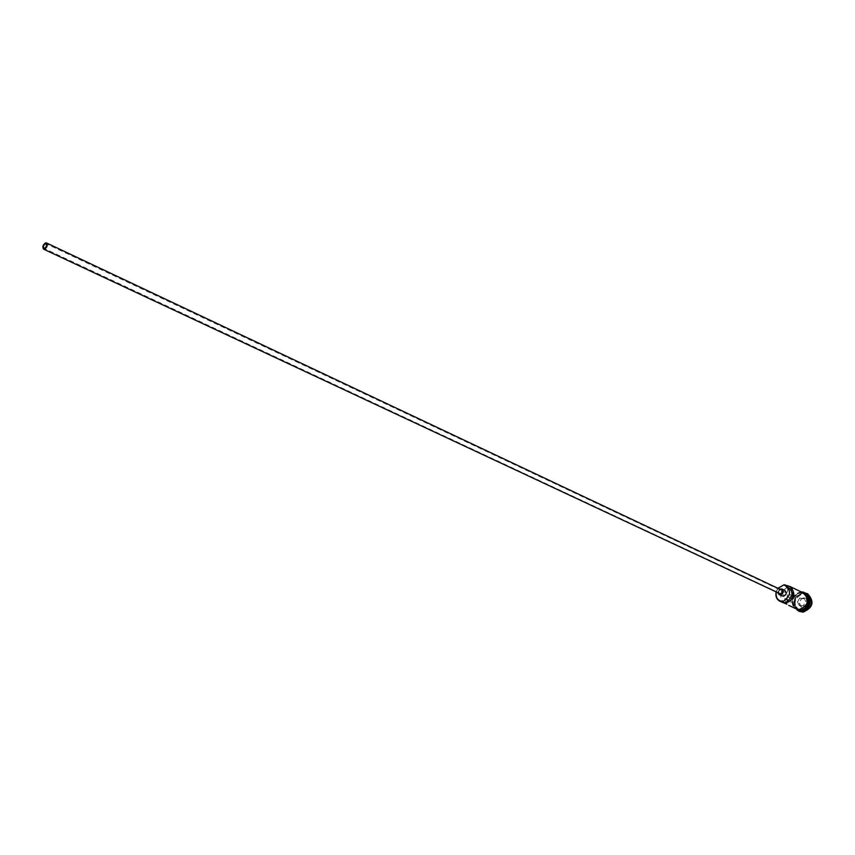 <?xml version="1.0" encoding="UTF-8"?>
<svg xmlns="http://www.w3.org/2000/svg" width="855" height="855" viewBox="0 0 855 855"><rect width="100%" height="100%" fill="white"/><g stroke="black" fill="none" stroke-linecap="round" stroke-linejoin="round"><path stroke-width="0.64" stroke-dasharray="4.28 3.21" d="M778.018 588.326L776.233 592.12M776.105 592.055L777.89 588.261M787.295 596.523L792.307 598.906L793.045 595.999L791.335 596.555L787.391 594.695L786.878 604.122M781.385 589.918L780.604 589.768C778.467 590.741 778.136 592.045 779.61 593.701M779.568 589.063L777.794 592.846M784.826 590.399L783.661 590.174C780.455 591.617 779.952 593.573 782.175 596.042M799.735 610.171L797.982 609.647C791.709 602.754 793.066 597.282 802.065 593.252L806.896 594.877M800.259 610.128L797.694 609.519C791.409 602.615 792.777 597.153 801.776 593.114L805.1 593.755L807.216 595.347M799.147 610.181L798.955 610.096C792.671 603.202 794.028 597.741 803.027 593.712L806.543 594.449M796.892 609.786C792.5 601.696 794.723 596.085 803.561 592.942L804.801 592.964M784.762 603.545C778.627 597.324 779.632 591.852 787.808 587.118L791.741 588.988C784.527 592.504 782.923 597.56 786.899 604.132M796.24 608.846C789.956 601.941 791.324 596.469 800.333 592.419L803.657 593.06M799.927 609.668L796.721 609.07C790.437 602.166 791.805 596.694 800.814 592.654L804.138 593.295C810.326 600.242 808.926 605.703 799.927 609.668M799.254 611.357C792.51 603.587 794.113 597.527 804.042 593.167L807.515 593.776M791.741 588.988L791.335 596.555M787.808 587.118L787.391 594.695M808.103 602.401L806.041 598.222L801.498 598.479L799.008 602.893L801.06 607.061L805.602 606.826L808.103 602.401L807.483 602.337L805.218 606.345L801.092 606.558L799.243 602.775L801.498 598.778L805.624 598.543L807.483 602.337L805.752 601.514L803.486 605.532L805.602 606.826M791.228 598.361L790.822 605.949M803.486 605.532L799.361 605.757L801.06 607.061M799.361 605.757L797.501 601.963L799.008 602.893M797.501 601.963L799.767 597.955L806.041 598.222M803.892 597.731L805.752 601.514M799.767 597.955L801.498 598.479M809.14 600.189L805.207 594.033L801.958 593.402C793.173 597.346 791.837 602.679 797.972 609.412L801.092 610.01L805.228 608.514M801.862 593.359L805.111 593.979C811.149 600.766 809.781 606.088 800.996 609.968L797.875 609.369C791.741 602.636 793.077 597.303 801.862 593.359M802.61 592.558L800.333 592.323C791.762 595.753 790.041 601.097 795.182 608.354M799.917 609.775C789.774 610.684 790.757 592.707 800.814 592.547C810.978 591.532 810.059 609.668 799.917 609.775M793.045 595.999L46.127 243.728M805.207 594.033L801.99 593.402C793.216 597.399 791.869 602.732 797.972 609.412L800.964 609.957C809.738 606.035 811.117 600.712 805.111 593.979L805.207 594.033M796.721 609.07L797.694 609.519M797.982 609.647L798.955 610.096M801.263 591.917L800.515 591.927C792.275 594.727 790.052 599.996 793.825 607.734M805.389 593.894L806.351 594.353M804.138 593.295L805.1 593.755M786.258 586.925L788.738 588.112M791.73 598.799L43.947 248.388"/><path stroke-width="1.28" d="M777.89 588.261L784.163 584.692L778.018 588.326M776.233 592.12C775.624 597.869 777.89 600.98 783.041 601.45L779.995 601.343C776.639 599.473 775.346 596.373 776.105 592.055M44.61 248.431L46.565 246.165L46.127 243.728L44.802 244.017L43.498 245.951L43.52 247.982L44.61 248.431M45.604 242.895C42.857 244.851 42.173 246.935 43.584 249.158L44.46 249.222C47.217 247.277 47.891 245.182 46.501 242.959L45.604 242.895M43.584 249.158L780.38 593.84C782.528 592.878 782.859 591.575 781.385 589.918L46.501 242.959M777.794 592.846L779.172 594.642L780.326 594.866C783.543 593.413 784.046 591.457 781.833 588.977L779.568 589.063M779.172 594.642L783.33 596.266C786.536 594.823 787.038 592.868 784.826 590.399L781.833 588.977M806.896 594.877C811.235 602.134 809.332 607.264 801.178 610.256L793.825 607.734M807.216 595.347C810.732 602.604 808.627 607.52 800.889 610.117L800.259 610.128M806.543 594.449C812.507 601.45 811.032 606.868 802.15 610.705L799.147 610.181M804.801 592.964L807.28 593.659C814.184 601.418 812.613 607.51 802.578 611.923L799.008 611.25L796.892 609.786M786.899 604.132L779.995 601.343M784.163 584.692L789.999 586.519C796.208 593.53 794.776 599.056 785.702 603.096L785.766 602.583C795.118 602.166 795.994 585.504 786.653 586.177L788.609 588.048M789.999 586.519L803.657 593.06C809.845 600.007 808.445 605.479 799.436 609.444L796.24 608.846L788.716 605.372M783.212 601.952L785.702 603.096M807.515 593.776L807.761 593.894C814.665 601.642 813.094 607.734 803.059 612.148L799.254 611.357M783.276 601.428L785.681 599.184L788.171 600.338L785.766 602.583M788.171 600.338C793.034 596.074 793.29 592.023 788.93 588.197L786.557 587.064M784.174 584.991L788.93 588.197M785.681 599.184C790.554 594.898 790.811 590.848 786.45 587.022M805.228 608.514L808.253 604.859L809.14 600.189M795.182 608.354L799.436 609.551C809.044 604.806 810.102 599.141 802.61 592.558M801.263 591.917C811.587 591.81 810.059 610.064 799.735 610.171"/></g></svg>

